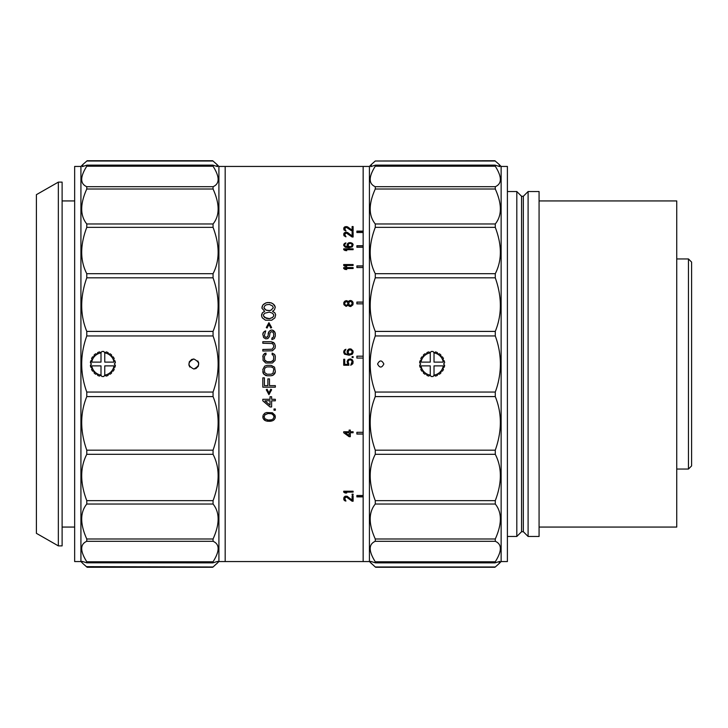 <?xml version="1.0" encoding="UTF-8"?>
<svg xmlns="http://www.w3.org/2000/svg" width="728" height="728" viewBox="0 0 728 728"><rect width="100%" height="100%" fill="white"/><g stroke="black" fill="none" stroke-linecap="round" stroke-linejoin="round"><path stroke-width="1.09" d="M528.1 191.528L539.075 191.528L539.075 536.472L528.1 536.472L528.1 191.528L523.341 196.287L521.567 196.287L521.567 531.713L516.807 536.472L507.398 536.472M516.807 536.472L516.807 191.528L507.398 191.528M521.567 196.287L516.807 191.528M528.1 536.472L523.341 531.713L523.341 196.287M193.821 369.014C187.342 365.674 187.342 362.335 193.821 358.986C200.291 362.326 200.291 365.665 193.821 369.014L195.969 368.532L198.325 366.193L198.717 362.899L197.807 360.952M189.835 367.049L188.925 365.101L189.307 361.807L191.664 359.468L193.821 358.986M80.926 561.561L80.926 166.439L74.656 166.439L74.656 561.561L80.926 561.561L83.11 563.736C81.536 562.171 81.245 561.388 82.228 561.388L86.778 562.808L86.778 561.779C80.016 551.041 80.016 544.207 86.778 541.295L213.058 541.295L213.058 538.993L86.778 538.993L86.778 541.295M371.608 563.736C370.033 562.171 369.742 561.388 370.725 561.388L375.548 562.871L495.013 562.871L499.827 561.388L498.917 563.754L495.277 566.994L375.275 566.994L369.424 561.561L363.154 561.561L363.154 496.887L356.884 496.887L356.884 495.495L363.154 495.495L363.154 434.061L356.884 434.061L356.884 432.305L363.154 432.305L363.154 358.058L356.884 358.058L356.884 356.183L363.154 356.183L363.154 303.849L356.884 303.849L356.884 302.065L363.154 302.065L363.154 267.531L356.884 267.531L356.884 265.902L363.154 265.902L363.154 247.247L356.884 247.247L356.884 245.736L363.154 245.736L363.154 232.505L356.884 232.505L356.884 231.113L363.154 231.113L363.154 166.439L225.179 166.439L225.179 561.561L225.179 166.439L218.91 166.439L218.91 561.561L213.058 566.994L86.778 566.648M369.424 561.561L369.424 166.439L363.154 166.439L363.154 561.561L218.91 561.561M218.91 166.439L216.726 164.264L217.536 166.585L212.785 165.129L213.058 166.221C219.82 176.959 219.82 183.793 213.058 186.705L86.778 186.705L86.778 189.007L213.058 189.007L213.058 186.705M213.058 189.007C219.82 203.94 219.82 215.597 213.058 223.969L86.778 223.969L86.778 227.345L213.058 227.345L213.058 223.969M213.058 227.345C219.82 245.154 219.82 260.597 213.058 273.683L86.778 273.683L86.778 277.823L213.058 277.823L213.058 273.683M213.058 277.823C219.82 296.915 219.82 314.778 213.058 331.413L213.058 335.954C219.82 354.645 219.82 373.337 213.058 392.046L86.778 392.046C80.016 373.355 80.016 354.663 86.778 335.954L86.778 331.413C80.016 314.796 80.016 296.933 86.778 277.823M213.058 396.587C219.82 413.204 219.82 431.067 213.058 450.177L86.778 450.177C80.016 431.085 80.016 413.222 86.778 396.587L213.058 396.587L213.058 392.046M213.058 454.317C219.82 467.385 219.82 482.837 213.058 500.655L86.778 500.655C80.016 482.846 80.016 467.403 86.778 454.317L213.058 454.317L213.058 450.177M86.778 538.993C80.016 524.06 80.016 512.403 86.778 504.031L213.058 504.031L213.058 500.655M213.058 504.031C219.82 512.394 219.82 524.042 213.058 538.993M213.058 541.295C219.82 544.207 219.82 551.032 213.058 561.779L86.778 561.779M213.058 561.779L212.785 562.871L86.778 562.808M213.058 562.808L217.599 561.388C218.591 561.388 218.291 562.171 216.726 563.736M86.778 500.655L86.778 504.031M86.778 450.177L86.778 454.317M86.778 396.587L86.778 392.046M86.778 273.683C80.016 260.615 80.016 245.163 86.778 227.345M86.778 223.969C80.016 215.606 80.016 203.958 86.778 189.007M86.778 186.705C80.016 183.793 80.016 176.968 86.778 166.221L213.058 166.221M80.926 166.439L83.11 164.264L82.3 166.585L87.051 165.129L86.778 166.221M87.051 165.129L212.785 165.129M83.11 164.264L87.187 160.724L212.649 160.724L216.726 164.264M86.778 566.994L83.11 563.736M347.11 496.223L352.115 500.09L352.115 496.077L353.116 496.077L353.116 501.219L352.115 501.219L346.31 496.942L344.708 498.38L345.909 501.082L344.308 500.373L343.907 497.379L345.108 496.223L347.11 496.223M352.115 494.175L353.116 494.175L353.116 494.913L352.115 494.913L352.115 494.175M343.707 491.209L353.116 491.209L353.116 492.11L345.309 492.11L346.71 492.993L345.108 492.993L343.707 492.11L343.707 491.209M353.116 432.741L350.314 432.741L350.314 436.682L349.112 436.682L343.707 432.741L343.707 431.759L349.112 431.759L349.112 430.102L350.314 430.102L350.314 431.759L353.116 431.759L353.116 432.741M275.084 415.297L275.084 418.309L273.482 420.311L271.617 421.057L265.738 420.811L263.072 418.309L263.072 415.297L264.674 413.276L266.539 412.521L272.418 412.776L275.084 415.297M274.019 408.981L275.348 408.981L275.348 410.246L274.019 410.246L274.019 408.981M275.348 400.828L271.617 400.828L271.617 406.952L270.015 406.952L262.808 400.828L262.808 399.29L270.015 399.29L270.015 396.724L271.617 396.724L271.617 399.29L275.348 399.29L275.348 400.828M267.076 389.252L268.941 392.865L270.816 389.252L271.617 389.771L268.941 394.667L266.275 389.771L267.076 389.252M267.877 378.888L269.478 378.888L269.478 385.631L275.348 385.631L275.348 387.178L262.808 387.178L262.808 377.85L264.41 377.85L264.41 385.631L267.877 385.631L267.877 378.888M274.547 367.176L275.348 371.608L273.482 374.984L271.08 375.766L267.076 375.766L263.609 373.946L262.808 369.524L264.674 366.139L267.076 365.356L271.08 365.356L274.547 367.176M352.57 364L350.714 365.247L352.115 361.561L351.515 360.324L349.913 359.796L348.712 360.324L348.111 361.561L348.912 365.247L343.707 365.247L343.707 359.268L344.708 359.268L344.708 364.373L347.911 364.373L347.11 361.561L348.712 359.268L350.514 358.922L352.316 359.796L353.116 361.561L352.916 363.49L350.714 365.247M272.527 311.302L274.884 312.849L275.666 314.778L274.884 317.872L271.744 320.202L265.474 320.202L262.335 317.872L261.552 315.934L262.335 312.849L264.692 311.302L261.944 308.235L262.726 305.178L265.866 302.903L267.822 302.52L271.353 302.903L273.309 304.04L275.275 307.089L274.483 309.773L272.527 311.302L273.309 311.693M267.076 328.046L266.275 327.536L268.941 322.677L271.617 327.536L270.816 328.046L268.941 324.47L267.076 328.046M271.344 331.64L270.015 332.924L269.478 336.527L267.877 338.593L265.738 338.857L263.609 337.565L262.808 334.207L263.873 331.895L265.738 330.867L264.41 335.499L265.21 337.046L266.539 337.301L267.877 336.272L268.941 331.64L271.08 330.093L272.418 330.093L275.084 332.669L275.348 336.017L274.283 338.593L271.881 339.63L271.881 338.074L273.482 337.046L273.746 333.952L272.945 332.15L271.344 331.64M275.348 345.873L274.547 343.543L275.348 345.846L275.084 348.175L272.418 350.778L262.808 351.033L262.808 349.476L272.145 349.222L273.746 346.883L273.482 344.808L272.145 343.507L262.808 343.252L262.808 341.696L271.08 341.696L274.547 343.507L273.482 342.469M275.348 356.756L275.084 360.406L272.418 363.008L265.738 363.008L263.072 360.406L263.072 355.455L264.674 353.38L266.011 353.116L266.011 354.682L265.21 354.936L264.41 356.756L264.674 360.142L267.076 361.707L271.08 361.707L273.482 360.142L273.746 356.756L272.945 354.936L272.145 354.682L272.145 353.116L274.547 354.418L275.348 356.756L275.084 355.455M352.115 226.554L353.116 226.554L353.116 231.167L352.115 231.167L346.31 227.318L344.708 228.592L345.909 231.04L343.907 229.875L343.907 227.691L346.31 226.554L352.115 230.13L352.115 226.554M352.115 232.214L353.116 232.214L353.116 237L352.115 237L346.31 233.006L344.708 234.325L345.909 236.864L343.907 235.654L343.907 233.397L346.31 232.214L352.115 235.927L352.115 232.214M353.116 244.726L352.316 246.838L349.112 247.684L345.309 247.265L343.707 245.427L344.508 243.471L345.909 242.906L344.708 244.726L344.908 245.991L348.111 246.983L347.11 245.427L347.311 244.026L349.513 242.633L352.316 243.325L353.116 244.726M343.707 248.83L353.116 248.83L353.116 249.686L345.309 249.686L346.71 250.55L345.108 250.55L343.707 249.686L343.707 248.83M353.116 264.546L353.116 265.465L345.309 265.465L346.71 266.375L345.108 266.375L343.707 265.465L343.707 264.546L353.116 264.546M343.707 268.523L343.707 267.604L353.116 267.604L353.116 268.523L345.309 268.523L346.71 269.451L345.108 269.451L343.707 268.523M350.113 300.509L352.316 301.337L353.116 303.012L352.916 304.85L350.714 306.534L349.112 306.197L348.312 305.187L346.109 306.361L343.907 304.686L343.907 302.338L345.108 301.01L346.71 300.673L348.312 301.838L350.113 300.609L349.112 300.837M352.115 356.638L353.116 356.638L353.116 357.512L352.115 357.512L352.115 356.638L353.116 356.647M348.111 354.354L347.11 352.425L347.311 350.669L348.512 349.267L350.514 348.912L352.916 350.669L353.116 352.425L352.316 354.181L349.112 355.228L344.508 354.181L343.707 352.425L343.907 350.841L345.909 349.267L344.708 351.542L344.908 353.126L345.909 353.999L348.111 354.354L345.909 353.999M344.708 359.277L343.707 359.277M348.903 364L348.111 362.617M352.115 362.617L351.16 364M353.116 361.561L352.316 359.805L350.514 358.931L347.911 359.805L347.11 361.561M343.707 365.247L348.912 365.247M262.808 371.589L263.072 372.909M263.072 372.891L263.609 373.946M263.609 373.928L265.738 375.502M265.738 375.484L267.076 375.766M267.076 375.748L271.08 375.766M271.08 375.748L272.418 375.502M272.418 375.484L274.547 373.946M274.547 373.928L275.084 372.909M275.084 372.891L275.348 371.589M262.808 387.141L275.348 387.141M266.275 389.726L268.941 394.667M268.941 394.612L271.617 389.726M275.348 400.764L271.617 400.828M262.808 400.764L270.015 406.952M270.015 406.879L271.617 406.879M274.019 410.173L275.348 410.173M275.084 418.309L275.348 416.716M262.808 416.716L263.072 418.309M263.072 418.218L263.873 419.556M263.873 419.474L264.674 420.311M264.674 420.22L265.738 420.811M265.738 420.72L266.539 421.057M266.539 420.966L267.877 421.303M267.877 421.212L270.279 421.303M270.279 421.212L271.617 421.057M271.617 420.966L272.418 420.811M272.418 420.72L273.482 420.311M273.482 420.22L274.283 419.556M274.283 419.474L275.084 418.218M353.116 432.632L350.314 432.741M343.707 432.632L349.112 436.682M349.112 436.572L350.314 436.572M343.707 491.9L345.108 492.993M345.108 492.792L346.392 492.792M353.116 491.9L345.309 492.11M352.115 494.703L353.116 494.703M343.707 498.598L343.907 499.808M343.907 499.59L344.308 500.373M344.308 500.154L345.108 500.937M345.108 500.718L345.909 500.864M344.908 497.67L344.708 498.38M345.309 497.024L345.909 496.942M346.31 496.733L347.11 497.233M347.11 497.024L352.115 501.219M352.115 501L353.116 501M356.884 433.952L363.154 433.952M356.884 496.678L363.154 496.678M273.482 368.477L273.746 369.515L273.482 368.477M264.41 369.515L265.21 367.695L267.076 366.912L271.08 366.912L272.945 367.695L271.08 366.912L267.076 366.912L265.21 367.695L264.41 369.515L264.674 372.645L267.076 374.21L271.08 374.21L272.945 373.428L273.746 369.524M264.937 400.828L270.015 400.764L264.937 400.828L270.015 405.168L270.015 400.828M273.746 415.542L271.617 413.786L268.141 413.531L264.937 414.796L264.146 416.807L264.937 414.714L268.141 413.449L271.617 413.704L273.218 414.714L274.019 416.807L273.746 415.461M345.309 432.741L349.112 432.632L345.309 432.741L349.112 435.535L349.112 432.741M363.154 231.322L356.884 231.322M363.154 245.928L356.884 245.928M363.154 266.057L356.884 266.057M363.154 302.156L356.884 302.156M363.154 356.201L356.884 356.201M274.884 312.849L273.309 311.775M275.275 307.18L274.483 305.178M274.483 305.278L273.309 304.04M273.309 304.131L271.353 302.903M271.353 302.994L269.396 302.52M269.396 302.62L267.822 302.52M267.822 302.62L265.866 302.903M265.866 302.994L263.9 304.04M263.9 304.131L262.726 305.178M262.726 305.278L261.944 307.18M263.9 311.693L264.692 311.302M263.9 311.775L262.335 312.849M262.335 312.931L261.552 314.851M275.666 314.851L274.884 312.931M268.941 322.677L266.275 327.591M271.617 327.591L268.941 322.75M273.482 337.046L273.746 336.017M273.482 337.091L272.681 337.819M272.681 337.865L271.881 338.12M275.348 333.997L275.084 332.669M275.084 332.714L274.547 331.64M274.547 331.686L273.482 330.612M273.482 330.667L272.418 330.093M272.418 330.148L271.08 330.093M271.08 330.148L270.015 330.612M270.015 330.667L268.941 331.64M268.941 331.686L268.414 332.669M268.414 332.714L268.141 333.997M267.877 336.272L268.141 335.499M267.877 336.318L267.34 337.046M267.34 337.091L266.539 337.301M266.539 337.346L266.011 337.301M266.011 337.346L265.21 337.046M265.21 337.091L264.674 336.272M264.674 336.318L264.41 335.499M265.738 330.921L264.937 331.122M264.937 331.176L263.873 331.895M263.873 331.941L263.072 332.924M263.072 332.969L262.808 334.252M273.482 342.506L271.08 341.696M271.08 341.732L262.808 341.732M273.746 346.91L272.145 349.222M272.145 349.24L262.808 349.504M275.084 355.473L274.547 354.418M274.547 354.436L272.145 353.135M272.945 360.924L273.746 359.104M272.945 360.933L271.08 361.707L267.076 361.707L265.21 360.924M265.21 360.933L264.41 359.104M266.011 353.135L263.609 354.418M263.609 354.436L263.072 355.455M263.072 355.473L262.808 356.775M353.116 226.772L352.115 226.772M347.711 226.936L352.115 230.13M347.711 227.154L347.11 226.681M347.11 226.899L346.31 226.554M345.909 226.772L345.108 226.681M345.108 226.899L344.308 227.191M343.907 227.91L343.707 228.674M345.909 230.603L345.309 230.13M345.309 230.348L344.908 229.748M344.908 229.957L344.708 229.102M353.116 232.423L352.115 232.423M347.711 232.605L352.115 235.927M347.711 232.814L347.11 232.35M347.11 232.56L346.31 232.214M345.909 232.423L345.108 232.35M345.108 232.56L344.308 232.869M343.907 233.606L343.707 234.398M345.909 236.391L345.309 235.927M345.309 236.127L344.908 235.526M344.908 235.726L344.708 234.853M353.116 244.917L352.916 244.026M352.916 244.217L352.316 243.325M352.316 243.516L351.515 242.906M351.515 243.106L350.514 242.633M350.514 242.824L349.513 242.633M349.513 242.824L348.512 242.906M348.512 243.106L347.911 243.325M347.911 243.516L347.311 244.026M347.311 244.217L347.11 244.917M347.711 247.165L346.51 246.838M346.51 247.019L345.909 246.692M345.909 246.883L345.309 246.41M345.309 246.601L344.908 245.991M344.908 246.173L344.708 245.564M345.909 243.106L345.309 243.052M345.309 243.243L344.508 243.471M344.508 243.662L343.907 244.162M343.907 244.353L343.707 245.054M353.116 249.012L343.707 249.012M346.71 250.732L345.309 249.686M345.309 265.465L346.71 266.53M353.116 264.71L343.707 264.71M353.116 267.758L343.707 267.758M346.71 269.597L345.309 268.523M351.715 300.837L350.714 300.509M350.714 300.609L350.113 300.609M349.112 300.937L348.512 301.51M348.111 301.601L347.511 301.01M347.511 301.11L346.71 300.673M346.71 300.773L346.109 300.673M346.109 300.773L345.108 301.01M345.108 301.11L344.508 301.51M344.508 301.601L343.907 302.338M343.907 302.439L343.707 303.276M353.116 303.103L352.916 302.175M352.916 302.275L352.316 301.337M352.316 301.438L351.715 300.937M345.909 354.017L344.708 352.598M345.909 349.285L344.508 349.968L343.707 351.742M353.116 351.56L351.515 349.267M351.515 349.285L350.514 348.912M350.514 348.94L349.513 348.912M349.513 348.94L348.512 349.267M348.512 349.285L347.11 351.56M264.146 416.807L264.937 418.809L268.141 420.056L271.617 419.81L273.218 418.809L274.019 416.807M264.692 309L266.257 310.155L269.396 310.538L270.962 310.155L273.309 307.853L270.962 310.237L269.396 310.619L266.257 310.237L263.9 307.853L264.692 309.091M264.692 317.49L269.396 318.646L272.527 317.49L273.701 315.934L272.527 317.563L269.396 318.718L266.257 318.336L263.509 315.934L264.692 317.563M348.312 245.991L350.314 246.838L352.115 245.564L350.314 247.019L349.112 246.883L348.111 245.564L348.312 246.173M344.908 304.513L346.51 305.523L347.911 303.849L346.51 305.614L345.509 305.278L344.708 303.849L344.908 304.613M348.912 304.513L350.714 305.687L352.115 303.849L350.714 305.787L349.313 305.278L348.712 303.849L348.912 304.613M349.112 353.999L350.914 353.999L352.115 352.598L350.314 354.19L349.112 354.017L348.111 352.598L349.112 354.017M273.309 307.853L272.527 305.942L269.396 304.422L266.257 304.795L264.692 305.942L263.9 307.853M273.701 315.934L273.701 314.778L272.527 313.231L269.396 312.075L264.692 313.231L263.509 314.778L263.509 315.934M352.115 245.564L351.915 244.162L350.314 243.325L348.712 243.744L348.111 245.564M347.911 303.849L347.711 302.511L346.51 301.51L344.908 302.511L344.708 303.849M352.115 303.849L351.915 302.511L350.714 301.337L349.313 301.838L348.712 303.849M352.115 352.598L351.915 350.841L350.314 349.786L348.712 350.314L348.111 352.598M501.128 561.561L507.398 561.561L507.398 166.439L501.128 166.439L501.128 561.561L498.926 563.763M495.277 277.823C502.047 296.915 502.047 314.778 495.286 331.413L495.277 335.954C498.607 344.899 500.318 354.245 500.4 364C500.318 373.755 498.616 383.101 495.277 392.046L375.275 392.046C368.514 373.355 368.514 354.663 375.275 335.954L375.275 331.413C368.514 314.796 368.514 296.933 375.275 277.823L495.277 277.823L495.277 273.683L375.275 273.683L375.275 277.823M495.277 396.587C502.047 413.204 502.047 431.067 495.277 450.177L375.275 450.177C368.514 431.085 368.514 413.222 375.275 396.587L495.277 396.587L495.277 392.046M495.277 454.317C502.047 467.385 502.047 482.837 495.277 500.655L375.275 500.655C368.514 482.846 368.514 467.403 375.275 454.317L495.277 454.317L495.277 450.177M495.277 504.031C502.047 512.394 502.047 524.042 495.277 538.993L375.275 538.993C368.514 524.06 368.514 512.403 375.275 504.031L495.277 504.031L495.277 500.655M495.277 541.295C502.047 544.207 502.047 551.032 495.277 561.779L375.275 561.779C368.514 551.041 368.514 544.207 375.275 541.295L495.277 541.295L495.277 538.993M495.277 562.808L495.277 561.779M375.275 561.779L375.275 562.808M375.275 538.993L375.275 541.295M375.275 500.655L375.275 504.031M375.275 450.177L375.275 454.317M375.275 396.587L375.275 392.046M375.275 273.683C368.514 260.615 368.514 245.163 375.275 227.345L495.277 227.345L495.277 223.969L375.275 223.969L375.275 227.345M375.275 223.969C368.514 215.606 368.514 203.958 375.275 189.007L495.277 189.007L495.277 186.705L375.275 186.705L375.275 189.007M375.275 186.705C368.514 183.793 368.514 176.968 375.275 166.221L495.277 166.221L495.013 165.129L499.817 166.612L498.935 164.255L494.876 160.724L375.275 161.006L495.277 161.006M369.424 166.439L371.608 164.264L370.798 166.585L375.548 165.129L375.275 166.221M375.548 165.129L495.013 165.129M383.847 364C381.763 359.951 379.67 359.951 377.577 364C379.67 368.05 381.763 368.05 383.847 364M495.277 166.221C502.047 176.959 502.047 183.793 495.277 186.705M495.277 189.007C502.047 203.94 502.047 215.597 495.277 223.969M495.277 227.345C502.047 245.154 502.047 260.597 495.277 273.683M371.608 164.264L375.275 161.006M74.656 527.063L62.117 527.063M74.656 200.937L62.117 200.937M58.349 182.118L58.349 545.882L36.4 533.333L36.4 194.667L58.349 182.118L62.117 182.118L62.117 545.882L58.349 545.882M688.461 469.05L688.461 258.95L691.6 262.089L691.6 465.911L688.461 469.05L676.74 469.05M688.461 258.95L676.74 258.95M539.075 200.937L676.74 200.937L676.74 527.063L539.075 527.063M102.876 376.54A12.54 12.54 0 0 1 101.947 376.512L101.001 375.375L101.001 365.884L90.481 365.884A12.54 12.54 0 0 1 90.399 365.256L91.455 364L90.399 362.744A12.54 12.54 0 0 1 90.481 362.116L101.001 362.116L101.001 352.625L101.947 351.488A12.54 12.54 0 0 1 103.813 351.488L104.759 352.871L106.279 351.924A12.54 12.54 0 0 1 108.035 352.561L108.59 354.099L110.21 353.817A12.54 12.54 0 0 1 111.63 355.018L111.63 356.656L113.25 356.938A12.54 12.54 0 0 1 114.178 358.549L113.623 360.087L115.033 360.906A12.54 12.54 0 0 1 115.361 362.744L114.305 364L115.361 365.256A12.54 12.54 0 0 1 115.279 365.884L104.759 365.884L104.759 375.375L106.279 376.076A12.54 12.54 0 0 0 108.035 375.439L108.59 373.901L110.21 374.183A12.54 12.54 0 0 0 111.63 372.982L111.63 371.344L113.25 371.062A12.54 12.54 0 0 0 114.178 369.451L113.623 367.913L115.033 367.094A12.54 12.54 0 0 0 115.279 365.884L114.014 365.884A11.293 11.293 0 0 1 104.759 375.129L103.813 376.512A12.54 12.54 0 0 1 102.876 376.54M104.759 352.871L104.759 362.116L114.014 362.116A11.293 11.293 0 0 0 104.759 352.871M101.001 352.625L99.481 351.924A12.54 12.54 0 0 0 97.725 352.561L97.17 354.099L95.55 353.817A12.54 12.54 0 0 0 94.121 355.018L94.121 356.656L92.511 356.938A12.54 12.54 0 0 0 91.582 358.549L92.138 360.087L90.727 360.906A12.54 12.54 0 0 0 90.481 362.116L91.746 362.116A11.293 11.293 0 0 1 101.001 352.871L101.001 352.625M91.746 365.884L90.481 365.884A12.54 12.54 0 0 0 90.727 367.094L92.138 367.913L91.582 369.451A12.54 12.54 0 0 0 92.511 371.062L94.121 371.344L94.121 372.982A12.54 12.54 0 0 0 95.55 374.183L97.17 373.901L97.725 375.439A12.54 12.54 0 0 0 99.481 376.076L101.001 375.129A11.293 11.293 0 0 1 91.746 365.884M432.141 376.54A12.54 12.54 0 0 1 431.213 376.512L430.257 375.375L430.257 365.884L419.738 365.884A12.54 12.54 0 0 1 419.665 365.256L420.711 364L419.665 362.744A12.54 12.54 0 0 1 419.738 362.116L430.257 362.116L430.257 352.625L431.213 351.488A12.54 12.54 0 0 1 433.069 351.488L434.024 352.871L435.544 351.924A12.54 12.54 0 0 1 437.291 352.561L437.856 354.099L439.466 353.817A12.54 12.54 0 0 1 440.895 355.018L440.895 356.656L442.506 356.938A12.54 12.54 0 0 1 443.443 358.549L442.879 360.087L444.298 360.906A12.54 12.54 0 0 1 444.626 362.744L443.57 364L444.626 365.256A12.54 12.54 0 0 1 444.544 365.884L434.024 365.884L434.024 375.375L435.544 376.076A12.54 12.54 0 0 0 437.291 375.439L437.856 373.901L439.466 374.183A12.54 12.54 0 0 0 440.895 372.982L440.895 371.344L442.506 371.062A12.54 12.54 0 0 0 443.443 369.451L442.879 367.913L444.298 367.094A12.54 12.54 0 0 0 444.544 365.884L443.27 365.884A11.293 11.293 0 0 1 434.024 375.129L433.069 376.512A12.54 12.54 0 0 1 432.141 376.54M434.024 352.871L434.024 362.116L443.27 362.116A11.293 11.293 0 0 0 434.024 352.871M430.257 352.625L428.737 351.924A12.54 12.54 0 0 0 426.99 352.561L426.426 354.099L424.815 353.817A12.54 12.54 0 0 0 423.387 355.018L423.387 356.656L421.776 356.938A12.54 12.54 0 0 0 420.839 358.549L421.403 360.087L419.983 360.906A12.54 12.54 0 0 0 419.738 362.116L421.012 362.116A11.293 11.293 0 0 1 430.257 352.871L430.257 352.625M421.012 365.884L419.738 365.884A12.54 12.54 0 0 0 419.983 367.094L421.403 367.913L420.839 369.451A12.54 12.54 0 0 0 421.776 371.062L423.387 371.344L423.387 372.982A12.54 12.54 0 0 0 424.815 374.183L426.426 373.901L426.99 375.439A12.54 12.54 0 0 0 428.737 376.076L430.257 375.129A11.293 11.293 0 0 1 421.012 365.884M86.778 335.954L213.058 335.954M213.058 331.413L86.778 331.413M86.778 161.006L213.058 161.006M375.275 335.954L495.277 335.954M495.277 331.413L375.275 331.413M521.567 531.713L523.341 531.713M87.187 567.276L212.649 567.276M501.128 166.439L498.944 164.255M375.675 567.276L494.876 567.276"/></g></svg>

